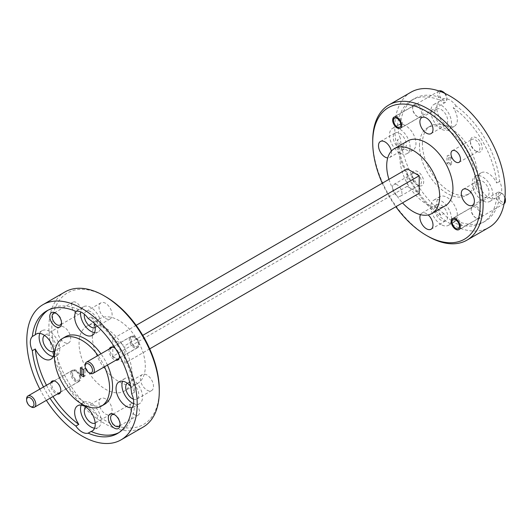 <?xml version="1.0" encoding="UTF-8"?>
<svg xmlns="http://www.w3.org/2000/svg" width="532" height="532" viewBox="0 0 532 532"><rect width="100%" height="100%" fill="white"/><g stroke="black" fill="none" stroke-linecap="round" stroke-linejoin="round"><path stroke-width="0.4" stroke-dasharray="2.66 2" d="M134.829 337.514L134.829 337.514A5.207 3.006 60 0 1 138.506 343.885A5.207 3.006 60 0 1 134.829 346.013A5.207 3.006 60 0 1 131.145 339.635A5.207 3.006 60 0 1 134.829 337.514L133.904 336.982A6.504 3.757 -120 0 0 130.653 336.663A6.504 3.757 -120 0 0 129.655 341.87A6.504 3.757 -120 0 0 133.904 347.609A6.504 3.757 -120 0 0 137.163 347.928A6.504 3.757 -120 0 0 138.506 344.949A6.504 3.757 -120 0 0 133.904 336.982L134.829 337.514M89.748 373.098A6.504 3.757 60 0 1 85.147 365.132M76.282 371.316L76.282 371.316A5.207 3.006 60 0 1 79.96 377.693A5.207 3.006 60 0 1 76.282 379.815A5.207 3.006 60 0 1 72.598 373.444A5.207 3.006 60 0 1 76.282 371.316L75.358 370.784A6.504 3.757 -120 0 0 72.106 370.465A6.504 3.757 -120 0 0 71.108 375.678A6.504 3.757 -120 0 0 75.358 381.411A6.504 3.757 -120 0 0 78.61 381.73A6.504 3.757 -120 0 0 79.96 378.751A6.504 3.757 -120 0 0 75.358 370.784L76.282 371.316M31.202 406.907A6.504 3.757 60 0 1 26.6 398.933M456.569 228.84L456.642 228.88A6.504 3.757 60 0 1 452.04 220.913A6.504 3.757 60 0 1 453.39 217.94A6.504 3.757 60 0 1 456.642 218.26A6.504 3.757 60 0 1 460.892 223.992A6.504 3.757 60 0 1 459.894 229.206A6.504 3.757 60 0 1 456.642 228.88L456.569 228.84M505.4 199.666A5.207 3.006 60 0 1 501.723 201.794A5.207 3.006 60 0 1 498.038 195.424A5.207 3.006 60 0 1 501.723 193.296L501.723 193.296A5.207 3.006 60 0 1 504.961 197.405M504.908 198.05A6.504 3.757 -120 0 0 500.798 192.764L501.723 193.296L500.798 192.764A6.504 3.757 -120 0 0 497.546 192.444A6.504 3.757 -120 0 0 496.549 197.658A6.504 3.757 -120 0 0 500.798 203.39A6.504 3.757 -120 0 0 504.05 203.709A6.504 3.757 -120 0 0 504.103 203.683M398.016 127.434L398.096 127.474A6.504 3.757 60 0 1 393.494 119.507A6.504 3.757 60 0 1 394.837 116.528A6.504 3.757 60 0 1 398.096 116.854A6.504 3.757 60 0 1 402.345 122.586A6.504 3.757 60 0 1 401.347 127.8A6.504 3.757 60 0 1 398.096 127.474L398.016 127.434M444.912 93.399A5.207 3.006 60 0 1 446.853 98.26A5.207 3.006 60 0 1 443.169 100.388A5.207 3.006 60 0 1 439.492 94.011A5.207 3.006 60 0 1 443.169 91.89M439.046 91.005A6.504 3.757 -120 0 0 439 91.032A6.504 3.757 -120 0 0 438.002 96.245A6.504 3.757 -120 0 0 442.252 101.978A6.504 3.757 -120 0 0 445.503 102.304A6.504 3.757 -120 0 0 446.853 99.324A6.504 3.757 -120 0 0 444.326 93.127M120.079 423.951A6.716 3.877 -120 0 0 120.106 423.346A6.716 3.877 -120 0 0 115.358 415.126L114.22 414.468L115.358 415.126A6.716 3.877 -120 0 0 114.819 414.847M134.829 414.847A6.716 3.877 60 0 1 130.44 408.935A6.716 3.877 60 0 1 131.47 403.555A6.716 3.877 60 0 1 134.829 403.888A6.716 3.877 60 0 1 139.211 409.8A6.716 3.877 60 0 1 138.187 415.179A6.716 3.877 60 0 1 134.829 414.847M61.526 322.545A6.716 3.877 -120 0 0 61.559 321.94A6.716 3.877 -120 0 0 56.811 313.72L55.674 313.062L56.811 313.72A6.716 3.877 -120 0 0 56.272 313.441M76.282 313.441A6.716 3.877 60 0 1 71.893 307.529A6.716 3.877 60 0 1 72.924 302.149A6.716 3.877 60 0 1 76.282 302.482A6.716 3.877 60 0 1 80.665 308.394A6.716 3.877 60 0 1 79.634 313.774A6.716 3.877 60 0 1 76.282 313.441M109.326 348.972A7.288 4.209 -120 0 0 114.22 359.612A7.288 4.209 -120 0 0 115.83 360.244M114.846 348.074L114.22 347.709L114.846 348.074A6.404 3.697 -120 0 0 111.647 347.755A6.404 3.697 -120 0 0 110.663 352.882A6.404 3.697 -120 0 0 114.846 358.528A6.404 3.697 -120 0 0 118.044 358.841A6.404 3.697 -120 0 0 119.374 355.915A6.404 3.697 -120 0 0 114.846 348.074L114.846 348.074M134.829 346.99A6.404 3.697 60 0 1 130.646 341.351A6.404 3.697 60 0 1 131.63 336.217A6.404 3.697 60 0 1 134.829 336.537A6.404 3.697 60 0 1 139.012 342.176A6.404 3.697 60 0 1 138.027 347.31A6.404 3.697 60 0 1 134.829 346.99M50.779 382.774A7.288 4.209 -120 0 0 55.674 393.414A7.288 4.209 -120 0 0 57.283 394.046M56.299 381.876L55.674 381.517L56.299 381.876A6.404 3.697 -120 0 0 53.094 381.557A6.404 3.697 -120 0 0 52.116 386.691A6.404 3.697 -120 0 0 56.299 392.33A6.404 3.697 -120 0 0 59.498 392.649A6.404 3.697 -120 0 0 60.821 389.717A6.404 3.697 -120 0 0 56.299 381.876L56.299 381.876M76.282 380.792A6.404 3.697 60 0 1 72.099 375.153A6.404 3.697 60 0 1 73.077 370.019A6.404 3.697 60 0 1 76.282 370.339A6.404 3.697 60 0 1 80.458 375.978A6.404 3.697 60 0 1 79.481 381.112A6.404 3.697 60 0 1 76.282 380.792M133.426 399.193A9.263 5.347 -120 0 0 136.864 399.086A9.263 5.347 -120 0 0 138.287 391.665A9.263 5.347 -120 0 0 132.235 383.499A9.263 5.347 -120 0 0 127.6 383.04A9.263 5.347 -120 0 0 127.354 383.206M146.952 375A9.263 5.347 -120 0 0 142.323 374.541A9.263 5.347 -120 0 0 140.9 381.969A9.263 5.347 -120 0 0 146.952 390.129A9.263 5.347 -120 0 0 151.587 390.588A9.263 5.347 -120 0 0 153.003 383.166A9.263 5.347 -120 0 0 146.952 375M133.612 403.655A14.57 8.412 -120 0 0 139.517 403.682A14.57 8.412 -120 0 0 141.751 392.011A14.57 8.412 -120 0 0 132.235 379.17A14.57 8.412 -120 0 0 124.947 378.445A14.57 8.412 -120 0 0 122.626 381.218M95.201 327.519A9.263 5.347 -120 0 0 95.467 327.38A9.263 5.347 -120 0 0 96.884 319.958A9.263 5.347 -120 0 0 90.832 311.792A9.263 5.347 -120 0 0 86.204 311.333A9.263 5.347 -120 0 0 84.395 314.266M105.555 303.293A9.263 5.347 -120 0 0 100.92 302.834A9.263 5.347 -120 0 0 99.504 310.262A9.263 5.347 -120 0 0 105.555 318.422A9.263 5.347 -120 0 0 110.184 318.881A9.263 5.347 -120 0 0 111.607 311.459A9.263 5.347 -120 0 0 105.555 303.293M75.857 311.36L78.796 309.657A14.57 8.412 -120 0 0 77.659 310.136A14.57 8.412 -120 0 0 76.335 311.247M94.556 332.6A14.57 8.412 -120 0 0 98.121 331.981A14.57 8.412 -120 0 0 100.355 320.304A14.57 8.412 -120 0 0 90.832 307.463A14.57 8.412 -120 0 0 83.551 306.738A14.57 8.412 -120 0 0 80.625 311.872M53.799 351.419A9.263 5.347 -120 0 0 54.065 351.286A9.263 5.347 -120 0 0 55.488 343.858A9.263 5.347 -120 0 0 49.436 335.699A9.263 5.347 -120 0 0 44.801 335.24A9.263 5.347 -120 0 0 44.548 335.399M64.153 327.2A9.263 5.347 -120 0 0 59.524 326.741A9.263 5.347 -120 0 0 58.101 334.163A9.263 5.347 -120 0 0 64.153 342.329A9.263 5.347 -120 0 0 68.788 342.788A9.263 5.347 -120 0 0 70.204 335.36A9.263 5.347 -120 0 0 64.153 327.2M53.153 356.507A14.57 8.412 -120 0 0 56.718 355.881A14.57 8.412 -120 0 0 58.952 344.204A14.57 8.412 -120 0 0 49.436 331.363A14.57 8.412 -120 0 0 42.148 330.645A14.57 8.412 -120 0 0 39.827 333.418M95.201 423.126A9.263 5.347 -120 0 0 95.467 422.987A9.263 5.347 -120 0 0 96.884 415.565A9.263 5.347 -120 0 0 90.832 407.406A9.263 5.347 -120 0 0 86.204 406.947A9.263 5.347 -120 0 0 85.951 407.106M105.555 398.907A9.263 5.347 -120 0 0 100.92 398.448A9.263 5.347 -120 0 0 99.504 405.869A9.263 5.347 -120 0 0 105.555 414.036A9.263 5.347 -120 0 0 110.184 414.495A9.263 5.347 -120 0 0 111.607 407.066A9.263 5.347 -120 0 0 105.555 398.907M94.556 428.213A14.57 8.412 -120 0 0 98.121 427.588A14.57 8.412 -120 0 0 100.355 415.911A14.57 8.412 -120 0 0 90.832 403.07A14.57 8.412 -120 0 0 83.551 402.345A14.57 8.412 -120 0 0 81.223 405.125M107.444 365.085A39.029 22.537 -120 0 0 100.934 353.82M65.429 336.763A39.029 22.537 -120 0 0 57.343 354.625A39.029 22.537 -120 0 0 74.387 393.906A39.029 22.537 -120 0 0 104.458 404.367M104.498 366.787A39.029 22.537 -120 0 0 97.994 355.516M476.326 151.401L476.326 151.401A8.326 4.808 60 0 1 470.441 141.199A8.326 4.808 60 0 1 476.326 137.801A8.326 4.808 60 0 1 482.218 147.996A8.326 4.808 60 0 1 476.326 151.401L475.189 150.742A6.716 3.877 60 0 1 470.441 142.516A6.716 3.877 60 0 1 471.831 139.444A6.716 3.877 60 0 1 475.189 139.776A6.716 3.877 60 0 1 479.571 145.695A6.716 3.877 60 0 1 478.547 151.075A6.716 3.877 60 0 1 475.189 150.742L476.326 151.401M417.78 185.203L417.78 185.203A8.326 4.808 60 0 1 411.894 175.001A8.326 4.808 60 0 1 417.78 171.603A8.326 4.808 60 0 1 423.672 181.804A8.326 4.808 60 0 1 417.78 185.203L416.642 184.544A6.716 3.877 60 0 1 411.894 176.318A6.716 3.877 60 0 1 413.284 173.246A6.716 3.877 60 0 1 416.642 173.578A6.716 3.877 60 0 1 421.025 179.497A6.716 3.877 60 0 1 419.994 184.877A6.716 3.877 60 0 1 416.642 184.544L417.78 185.203M397.171 184.817A6.716 3.877 -120 0 0 393.813 184.484A6.716 3.877 -120 0 0 392.789 189.864A6.716 3.877 -120 0 0 397.171 195.783A6.716 3.877 -120 0 0 400.529 196.115A6.716 3.877 -120 0 0 401.56 190.735A6.716 3.877 -120 0 0 397.171 184.817M476.326 218.153L476.326 218.153A7.288 4.209 60 0 1 471.179 209.229A7.288 4.209 60 0 1 476.326 206.256A7.288 4.209 60 0 1 481.48 215.181A7.288 4.209 60 0 1 476.326 218.153L475.701 217.794A6.404 3.697 60 0 1 471.179 209.954A6.404 3.697 60 0 1 472.502 207.021A6.404 3.697 60 0 1 475.701 207.34A6.404 3.697 60 0 1 479.884 212.98A6.404 3.697 60 0 1 478.906 218.107A6.404 3.697 60 0 1 475.701 217.794L476.326 218.153M417.78 116.747L417.78 116.747A7.288 4.209 60 0 1 412.626 107.823A7.288 4.209 60 0 1 417.78 104.851A7.288 4.209 60 0 1 422.933 113.768A7.288 4.209 60 0 1 417.78 116.747L417.154 116.382A6.404 3.697 60 0 1 412.626 108.548A6.404 3.697 60 0 1 413.956 105.615A6.404 3.697 60 0 1 417.154 105.935A6.404 3.697 60 0 1 421.337 111.574A6.404 3.697 60 0 1 420.353 116.701A6.404 3.697 60 0 1 417.154 116.382L417.78 116.747M482.564 196.368A9.263 5.347 60 0 1 476.512 188.202A9.263 5.347 60 0 1 477.936 180.78A9.263 5.347 60 0 1 482.564 181.239A9.263 5.347 60 0 1 488.615 189.399A9.263 5.347 60 0 1 487.199 196.827A9.263 5.347 60 0 1 482.564 196.368M499.668 195.577L496.722 197.272A14.57 8.412 60 0 1 495.738 198.024A14.57 8.412 60 0 1 488.456 197.299A14.57 8.412 60 0 1 478.933 184.458A14.57 8.412 60 0 1 481.167 172.78A14.57 8.412 60 0 1 488.456 173.505A14.57 8.412 60 0 1 496.722 183.075A70.776 40.864 60 0 0 453.204 107.697L456.143 106.001A70.776 40.864 60 0 1 499.668 181.379A14.57 8.412 60 0 1 499.668 195.577A70.776 40.864 60 0 1 485.39 221.099A70.776 40.864 60 0 1 456.143 220.7L453.204 222.403A70.776 40.864 60 0 0 482.444 222.795L485.39 221.099M482.564 200.697A14.57 8.412 60 0 1 473.048 187.856A14.57 8.412 60 0 1 475.282 176.185A14.57 8.412 60 0 1 482.564 176.903A14.57 8.412 60 0 1 492.087 189.744A14.57 8.412 60 0 1 489.852 201.422A14.57 8.412 60 0 1 482.564 200.697M441.168 220.268A9.263 5.347 60 0 1 435.116 212.102A9.263 5.347 60 0 1 436.533 204.68A9.263 5.347 60 0 1 441.168 205.139A9.263 5.347 60 0 1 447.219 213.305A9.263 5.347 60 0 1 445.796 220.727A9.263 5.347 60 0 1 441.168 220.268M420.466 214.662A9.263 5.347 60 0 1 421.816 213.179A9.263 5.347 60 0 1 426.445 213.638A9.263 5.347 60 0 1 428.2 214.928M456.143 220.7A14.57 8.412 60 0 1 449.999 219.503A14.57 8.412 60 0 1 443.848 213.605L440.908 215.307A14.57 8.412 60 0 1 439.771 196.687A14.57 8.412 60 0 1 447.053 197.405A14.57 8.412 60 0 1 456.576 210.246A14.57 8.412 60 0 1 454.341 221.924A14.57 8.412 60 0 1 453.204 222.403M441.168 224.604A14.57 8.412 60 0 1 431.645 211.763A14.57 8.412 60 0 1 433.879 200.085A14.57 8.412 60 0 1 441.168 200.803A14.57 8.412 60 0 1 450.684 213.645A14.57 8.412 60 0 1 448.449 225.322A14.57 8.412 60 0 1 441.168 224.604M399.765 148.561A9.263 5.347 60 0 1 393.713 140.401A9.263 5.347 60 0 1 395.136 132.973A9.263 5.347 60 0 1 399.765 133.432A9.263 5.347 60 0 1 405.816 141.598A9.263 5.347 60 0 1 404.4 149.02A9.263 5.347 60 0 1 399.765 148.561M400.33 124.029L397.384 125.725A14.57 8.412 60 0 1 398.368 124.98A14.57 8.412 60 0 1 405.657 125.698A14.57 8.412 60 0 1 415.173 138.539A14.57 8.412 60 0 1 412.938 150.217A14.57 8.412 60 0 1 405.657 149.499A14.57 8.412 60 0 1 397.384 139.923L400.33 138.227A14.57 8.412 60 0 1 400.33 124.029A70.776 40.864 60 0 1 414.608 98.506A70.776 40.864 60 0 1 443.848 98.899A14.57 8.412 60 0 1 449.999 100.096A14.57 8.412 60 0 1 456.143 106.001M399.765 152.897A14.57 8.412 60 0 1 390.249 140.056A14.57 8.412 60 0 1 392.483 128.378A14.57 8.412 60 0 1 399.765 129.103A14.57 8.412 60 0 1 409.288 141.944A14.57 8.412 60 0 1 407.053 153.615A14.57 8.412 60 0 1 399.765 152.897M441.168 124.661A9.263 5.347 60 0 1 435.116 116.495A9.263 5.347 60 0 1 436.533 109.073A9.263 5.347 60 0 1 441.168 109.532A9.263 5.347 60 0 1 447.219 117.698A9.263 5.347 60 0 1 445.796 125.12A9.263 5.347 60 0 1 441.168 124.661M443.848 98.899L440.908 100.601A14.57 8.412 60 0 0 439.771 101.073A14.57 8.412 60 0 0 437.537 112.751A14.57 8.412 60 0 0 447.053 125.592A14.57 8.412 60 0 0 454.341 126.317A14.57 8.412 60 0 0 453.204 107.697M441.168 128.997A14.57 8.412 60 0 1 431.645 116.156A14.57 8.412 60 0 1 433.879 104.478A14.57 8.412 60 0 1 441.168 105.196A14.57 8.412 60 0 1 450.684 118.038A14.57 8.412 60 0 1 448.449 129.715A14.57 8.412 60 0 1 441.168 128.997M419.455 145.569A39.029 22.537 60 0 1 427.542 127.7A39.029 22.537 60 0 1 457.613 138.154A39.029 22.537 60 0 1 474.657 177.435A39.029 22.537 60 0 1 466.571 195.304A39.029 22.537 60 0 1 436.493 184.843A39.029 22.537 60 0 1 419.455 145.569M422.401 143.866A39.029 22.537 60 0 1 430.481 125.998A39.029 22.537 60 0 1 460.559 136.458A39.029 22.537 60 0 1 477.596 175.733A39.029 22.537 60 0 1 469.517 193.601A39.029 22.537 60 0 1 439.439 183.148A39.029 22.537 60 0 1 422.401 143.866M159.281 389.683A75.983 43.87 60 0 1 105.555 420.706A75.983 43.87 60 0 1 51.823 327.646A75.983 43.87 60 0 1 105.555 296.623M65.05 291.908A78.064 45.074 -120 0 0 48.884 327.646A78.064 45.074 -120 0 0 82.959 406.209A78.064 45.074 -120 0 0 143.115 427.123M407.712 140.947A37.473 21.632 -120 0 0 399.951 158.104A37.473 21.632 -120 0 0 416.31 195.809A37.473 21.632 -120 0 0 445.184 205.851M410.963 92.196A78.064 45.074 -120 0 0 394.797 127.933A78.064 45.074 -120 0 0 428.872 206.489A78.064 45.074 -120 0 0 489.028 227.403M92.309 335.719A37.473 21.632 60 0 1 100.069 318.568A37.473 21.632 60 0 1 128.944 328.603A37.473 21.632 60 0 1 145.296 366.315A37.473 21.632 60 0 1 137.535 383.466A37.473 21.632 60 0 1 108.661 373.431A37.473 21.632 60 0 1 92.309 335.719M132.049 373.963A37.473 21.632 -120 0 0 115.69 336.251A37.473 21.632 -120 0 0 86.816 326.216A37.473 21.632 -120 0 0 79.055 343.366A37.473 21.632 -120 0 0 95.414 381.078A37.473 21.632 -120 0 0 124.289 391.113A37.473 21.632 -120 0 0 132.049 373.963M451.582 157.06L450.112 157.911L446.947 156.082L448.416 155.231L448.416 162.539L451.582 164.368L451.582 157.06L448.416 155.231M80.418 367.692L81.888 366.847L85.054 368.669L83.584 369.521M450.112 157.911L450.112 165.219L446.947 163.391L446.947 156.082M451.582 164.368L450.112 165.219M83.584 375.133L85.054 375.978L85.054 368.669M85.054 375.978L83.584 376.829M448.416 162.539L446.947 163.391M81.888 366.847L81.888 368.543M88.152 318.462L91.092 316.759A70.776 40.864 -120 0 1 134.616 392.137L131.67 393.84M78.796 309.657A70.776 40.864 -120 0 0 49.556 309.265A70.776 40.864 -120 0 0 48.113 310.169M43.511 386.977A70.776 40.864 -120 0 0 50.015 398.242M46.457 385.274A70.776 40.864 -120 0 0 52.961 396.539M496.722 197.272A70.776 40.864 60 0 1 482.444 222.795M443.848 213.605A70.776 40.864 60 0 1 400.33 138.227M440.908 215.307A70.776 40.864 60 0 1 397.384 139.923M397.384 125.725A70.776 40.864 60 0 1 411.668 100.202A70.776 40.864 60 0 1 440.908 100.601M427.921 236.288A78.064 45.074 60 0 1 372.719 140.681M391.359 151.115A9.263 5.347 60 0 1 389.677 157.519A9.263 5.347 60 0 1 387.722 157.944M382.275 183.221A75.983 43.87 -120 0 0 395.855 206.742M388.945 179.37A37.473 21.632 -120 0 0 402.524 202.892M39.853 389.085A78.064 45.074 -120 0 0 46.357 400.35M136.145 325.325L112.804 338.798L112.804 356.307L407.199 186.34L407.199 168.83M407.199 186.34L419.196 193.262M112.804 356.307L124.801 363.23L124.801 345.727L142.742 335.366M112.804 338.798L124.801 345.727M149.725 348.846L124.801 363.23M499.668 181.379L496.722 183.075M118.829 432.656A70.776 40.864 -120 0 0 120.332 431.858A70.776 40.864 -120 0 0 134.616 406.335L131.67 408.037M119.221 355.11A7.288 4.209 -120 0 0 115.464 348.606M134.616 392.137A14.57 8.412 -120 0 0 130.493 385.973M94.377 323.409A14.57 8.412 -120 0 0 91.092 316.759M132.009 407.672A14.57 8.412 -120 0 0 133.632 407.086A14.57 8.412 -120 0 0 134.616 406.335M138.506 343.885L138.506 344.949M137.163 347.928L119.115 358.349M130.653 336.663L112.604 347.077M79.96 377.693L79.96 378.751M78.61 381.73L60.568 392.151M72.106 370.465L54.058 380.885M504.05 203.709L459.894 229.206M497.546 192.444L453.39 217.94M446.853 98.26L446.853 99.324M445.503 102.304L401.347 127.8M439 91.032L394.837 116.528M131.47 403.555L112.006 414.794M72.924 302.149L53.453 313.388M131.63 336.217L111.647 347.755M73.077 370.019L53.094 381.557M142.323 374.541L127.6 383.04M124.947 378.445L119.062 381.843M100.92 302.834L86.204 311.333M83.551 306.738L77.659 310.136M59.524 326.741L44.801 335.24M42.148 330.645L36.262 334.043M100.92 398.448L86.204 406.947M83.551 402.345L77.659 405.75M470.441 142.516L470.441 141.199M452.366 150.682L471.831 139.444M411.894 176.318L411.894 175.001M393.813 184.484L413.284 173.246M471.179 209.954L471.179 209.229M452.519 218.559L472.502 207.021M412.626 108.548L412.626 107.823M393.973 117.153L413.956 105.615M463.212 189.279L477.936 180.78M475.282 176.185L481.167 172.78M421.816 213.179L436.533 204.68M433.879 200.085L439.771 196.687M380.413 141.472L395.136 132.973M392.483 128.378L398.368 124.98M421.816 117.572L436.533 109.073M433.879 104.478L439.771 101.073M427.542 127.7L430.481 125.998M100.069 318.568L86.816 326.216M49.556 309.265L46.61 310.967M411.668 100.202L414.608 98.506M137.535 383.466L124.289 391.113M466.571 195.304L469.517 193.601M448.449 129.715L454.341 126.317M431.08 133.618L445.796 125.12M407.053 153.615L412.938 150.217M389.677 157.519L404.4 149.02M448.449 225.322L454.341 221.924M431.08 229.226L445.796 220.727M489.852 201.422L495.738 198.024M472.476 205.325L487.199 196.827M400.37 128.239L420.353 116.701M458.923 229.644L478.906 218.107M400.529 196.115L419.994 184.877M459.076 162.313L478.547 151.075M120.332 431.858L117.392 433.56M98.121 427.588L92.229 430.987M110.184 414.495L95.467 422.987M56.718 355.881L50.833 359.28M68.788 342.788L54.065 351.286M98.121 331.981L92.229 335.379M110.184 318.881L95.467 327.38M139.517 403.682L133.632 407.086M151.587 390.588L136.864 399.086M79.481 381.112L59.498 392.649M60.821 389.717L60.821 390.441M138.027 347.31L118.044 358.841M119.374 355.915L119.374 356.633M79.634 313.774L60.169 325.012M61.559 321.94L61.559 323.257M138.187 415.179L118.716 426.425M120.106 423.346L120.106 424.662"/><path stroke-width="0.8" d="M89.748 373.098L88.831 372.573A5.207 3.006 -120 0 0 92.508 370.445A5.207 3.006 -120 0 0 88.831 364.074A5.207 3.006 -120 0 0 85.147 366.196A5.207 3.006 -120 0 0 88.831 372.573L89.748 373.098A6.504 3.757 60 0 0 93 373.424A6.504 3.757 60 0 0 93.998 368.211A6.504 3.757 60 0 0 89.748 362.478A6.504 3.757 60 0 0 86.497 362.152A6.504 3.757 60 0 0 85.147 365.132L85.147 366.196M31.202 406.907L30.277 406.375A5.207 3.006 -120 0 0 33.962 404.247A5.207 3.006 -120 0 0 30.277 397.876A5.207 3.006 -120 0 0 26.6 399.998A5.207 3.006 -120 0 0 30.277 406.375L31.202 406.907A6.504 3.757 60 0 0 34.454 407.226A6.504 3.757 60 0 0 35.451 402.012A6.504 3.757 60 0 0 31.202 396.28A6.504 3.757 60 0 0 27.95 395.961A6.504 3.757 60 0 0 26.6 398.933L26.6 399.998M455.718 228.354A5.207 3.006 -120 0 0 459.402 226.226A5.207 3.006 -120 0 0 455.718 219.856A5.207 3.006 -120 0 0 452.04 221.977A5.207 3.006 -120 0 0 455.718 228.354L456.569 228.84L455.718 228.354M504.961 197.405A5.207 3.006 60 0 1 505.4 199.666L505.4 200.73A6.504 3.757 -120 0 0 504.908 198.05M504.103 203.683A6.504 3.757 -120 0 0 505.4 200.73M397.171 126.942A5.207 3.006 -120 0 0 400.855 124.82A5.207 3.006 -120 0 0 397.171 118.443A5.207 3.006 -120 0 0 393.494 120.571A5.207 3.006 -120 0 0 397.171 126.942L398.016 127.434L397.171 126.942M444.326 93.127A6.504 3.757 -120 0 0 442.252 91.358L443.169 91.89A5.207 3.006 60 0 1 444.912 93.399M443.169 91.89L442.252 91.358A6.504 3.757 -120 0 0 439.046 91.005M114.22 414.468A8.326 4.808 -120 0 0 108.329 417.866A8.326 4.808 -120 0 0 114.22 428.067A8.326 4.808 -120 0 0 120.106 424.662A8.326 4.808 -120 0 0 114.22 414.468L114.22 414.468M114.819 414.847A6.716 3.877 -120 0 0 112.006 414.794A6.716 3.877 -120 0 0 110.975 420.174A6.716 3.877 -120 0 0 115.358 426.092A6.716 3.877 -120 0 0 118.716 426.425A6.716 3.877 -120 0 0 120.079 423.951M55.674 313.062A8.326 4.808 -120 0 0 49.782 316.46A8.326 4.808 -120 0 0 55.674 326.655A8.326 4.808 -120 0 0 61.559 323.257A8.326 4.808 -120 0 0 55.674 313.062L55.674 313.062M56.272 313.441A6.716 3.877 -120 0 0 53.453 313.388A6.716 3.877 -120 0 0 52.429 318.768A6.716 3.877 -120 0 0 56.811 324.68A6.716 3.877 -120 0 0 60.169 325.012A6.716 3.877 -120 0 0 61.526 322.545M115.464 348.606A7.288 4.209 -120 0 0 114.22 347.709L114.22 347.709A7.288 4.209 -120 0 0 109.326 348.972M57.283 394.046A7.288 4.209 -120 0 0 60.821 390.441A7.288 4.209 -120 0 0 55.674 381.517L55.674 381.517A7.288 4.209 -120 0 0 50.779 382.774M127.354 383.206A9.263 5.347 -120 0 0 126.257 390.701A9.263 5.347 -120 0 0 132.235 398.628A9.263 5.347 -120 0 0 133.426 399.193M130.493 385.973A14.57 8.412 -120 0 0 126.343 382.568A14.57 8.412 -120 0 0 119.062 381.843A14.57 8.412 -120 0 0 116.827 393.52A14.57 8.412 -120 0 0 126.343 406.362A14.57 8.412 -120 0 0 132.009 407.672M122.626 381.218A14.57 8.412 -120 0 0 132.235 402.963A14.57 8.412 -120 0 0 133.612 403.655M84.395 314.266A9.263 5.347 -120 0 0 90.832 326.921A9.263 5.347 -120 0 0 95.201 327.519M76.335 311.247A14.57 8.412 -120 0 0 75.877 323.17A14.57 8.412 -120 0 0 84.947 334.655A14.57 8.412 -120 0 0 92.229 335.379A14.57 8.412 -120 0 0 94.377 323.409M50.015 398.242A70.776 40.864 -120 0 0 75.857 426.066A14.57 8.412 -120 0 0 82.001 431.964A14.57 8.412 -120 0 0 88.152 433.161A70.776 40.864 -120 0 0 117.392 433.56A70.776 40.864 -120 0 0 131.67 408.037A14.57 8.412 -120 0 0 131.67 393.84A70.776 40.864 -120 0 0 88.152 318.462A14.57 8.412 -120 0 0 82.001 312.557A14.57 8.412 -120 0 0 75.857 311.36A70.776 40.864 -120 0 0 46.61 310.967A70.776 40.864 -120 0 0 32.332 336.49A14.57 8.412 -120 0 0 32.332 350.688A70.776 40.864 -120 0 0 43.511 386.977M80.625 311.872A14.57 8.412 -120 0 0 90.832 331.256A14.57 8.412 -120 0 0 94.556 332.6M44.548 335.399A9.263 5.347 -120 0 0 43.451 342.894A9.263 5.347 -120 0 0 49.436 350.827A9.263 5.347 -120 0 0 53.799 351.419M32.332 350.688L35.278 348.985A14.57 8.412 -120 0 0 43.544 358.561A14.57 8.412 -120 0 0 50.833 359.28A14.57 8.412 -120 0 0 53.067 347.602A14.57 8.412 -120 0 0 43.544 334.761A14.57 8.412 -120 0 0 36.262 334.043A14.57 8.412 -120 0 0 35.278 334.788L32.332 336.49M39.827 333.418A14.57 8.412 -120 0 0 49.436 355.157A14.57 8.412 -120 0 0 53.153 356.507M85.951 407.106A9.263 5.347 -120 0 0 84.854 414.601A9.263 5.347 -120 0 0 90.832 422.528A9.263 5.347 -120 0 0 95.201 423.126M75.857 426.066L78.796 424.363A14.57 8.412 -120 0 1 77.659 405.75A14.57 8.412 -120 0 1 84.947 406.468A14.57 8.412 -120 0 1 94.463 419.309A14.57 8.412 -120 0 1 92.229 430.987A14.57 8.412 -120 0 1 91.092 431.465L88.152 433.161M81.223 405.125A14.57 8.412 -120 0 0 90.832 426.863A14.57 8.412 -120 0 0 94.556 428.213M97.994 355.516A39.029 22.537 -120 0 0 62.483 338.458A39.029 22.537 -120 0 0 54.404 356.327A39.029 22.537 -120 0 0 71.441 395.608A39.029 22.537 -120 0 0 101.519 406.062L104.458 404.367A39.029 22.537 -120 0 0 112.545 386.498A39.029 22.537 -120 0 0 107.444 365.085M100.934 353.82A39.029 22.537 -120 0 0 65.429 336.763L62.483 338.458M101.519 406.062A39.029 22.537 -120 0 0 109.599 388.194A39.029 22.537 -120 0 0 104.498 366.787M455.718 151.015A6.716 3.877 -120 0 0 452.366 150.682A6.716 3.877 -120 0 0 451.336 156.062A6.716 3.877 -120 0 0 455.718 161.981A6.716 3.877 -120 0 0 459.076 162.313A6.716 3.877 -120 0 0 460.107 156.933A6.716 3.877 -120 0 0 455.718 151.015M455.718 218.878A6.404 3.697 -120 0 0 452.519 218.559A6.404 3.697 -120 0 0 451.542 223.686A6.404 3.697 -120 0 0 455.718 229.332A6.404 3.697 -120 0 0 458.923 229.644A6.404 3.697 -120 0 0 459.901 224.517A6.404 3.697 -120 0 0 455.718 218.878M397.171 117.466A6.404 3.697 -120 0 0 393.973 117.153A6.404 3.697 -120 0 0 392.988 122.28A6.404 3.697 -120 0 0 397.171 127.919A6.404 3.697 -120 0 0 400.37 128.239A6.404 3.697 -120 0 0 401.354 123.111A6.404 3.697 -120 0 0 397.171 117.466M467.847 204.867A9.263 5.347 60 0 1 461.796 196.7A9.263 5.347 60 0 1 463.212 189.279A9.263 5.347 60 0 1 467.847 189.738A9.263 5.347 60 0 1 473.899 197.897A9.263 5.347 60 0 1 472.476 205.325A9.263 5.347 60 0 1 467.847 204.867M428.2 214.928A9.263 5.347 60 0 1 431.08 229.226A9.263 5.347 60 0 1 426.445 228.767A9.263 5.347 60 0 1 420.466 214.662M387.722 157.944A9.263 5.347 60 0 1 385.048 157.06A9.263 5.347 60 0 1 378.997 148.9A9.263 5.347 60 0 1 380.413 141.472A9.263 5.347 60 0 1 385.048 141.931A9.263 5.347 60 0 1 391.359 151.115M426.445 133.16A9.263 5.347 60 0 1 420.393 124.993A9.263 5.347 60 0 1 421.816 117.572A9.263 5.347 60 0 1 426.445 118.031A9.263 5.347 60 0 1 432.496 126.19A9.263 5.347 60 0 1 431.08 133.618A9.263 5.347 60 0 1 426.445 133.16M480.177 204.421A75.983 43.87 -120 0 0 426.445 111.361A75.983 43.87 -120 0 0 372.719 142.376L372.719 140.681A78.064 45.074 60 0 1 388.885 104.944A78.064 45.074 60 0 1 449.041 125.858A78.064 45.074 60 0 1 483.116 204.421A78.064 45.074 60 0 1 466.95 240.151A78.064 45.074 60 0 1 427.921 236.288L426.445 235.437A75.983 43.87 -120 0 0 480.177 204.421M104.079 295.779L105.555 296.623A75.983 43.87 60 0 1 159.281 389.683L159.281 391.386A78.064 45.074 -120 0 0 104.079 295.779A78.064 45.074 -120 0 0 65.05 291.908L42.972 304.656A78.064 45.074 -120 0 0 26.799 340.394A78.064 45.074 -120 0 0 39.853 389.085M46.357 400.35A78.064 45.074 -120 0 0 121.037 439.864A78.064 45.074 -120 0 0 137.203 404.134A78.064 45.074 -120 0 0 103.128 325.571A78.064 45.074 -120 0 0 42.972 304.656M402.524 202.892A37.473 21.632 -120 0 0 431.931 213.498L445.184 205.851A37.473 21.632 -120 0 0 452.945 188.694A37.473 21.632 -120 0 0 436.586 150.988A37.473 21.632 -120 0 0 407.712 140.947L394.465 148.594A37.473 21.632 -120 0 0 386.704 165.751A37.473 21.632 -120 0 0 388.945 179.37M431.931 213.498A37.473 21.632 -120 0 0 439.691 196.341A37.473 21.632 -120 0 0 423.339 158.636A37.473 21.632 -120 0 0 394.465 148.594M466.95 240.151L489.028 227.403A78.064 45.074 -120 0 0 505.201 191.673A78.064 45.074 -120 0 0 471.119 113.11A78.064 45.074 -120 0 0 410.963 92.196L388.885 104.944M83.584 369.521L80.418 367.692L80.418 375L83.584 376.829L83.584 369.521M81.888 368.543L81.888 374.156L83.584 375.133M81.888 374.156L80.418 375M48.113 310.169A70.776 40.864 -120 0 0 35.278 334.788M35.278 348.985A70.776 40.864 -120 0 0 46.457 385.274M52.961 396.539A70.776 40.864 -120 0 0 78.796 424.363M372.719 142.376A75.983 43.87 -120 0 0 382.275 183.221M395.855 206.742A75.983 43.87 -120 0 0 426.445 235.437M121.037 439.864L143.115 427.123A78.064 45.074 -120 0 0 159.281 391.386M136.145 325.325L407.199 168.83L419.196 175.76L419.196 193.262L149.725 348.846M142.742 335.366L419.196 175.76M91.092 431.465A70.776 40.864 -120 0 0 118.829 432.656M115.83 360.244A7.288 4.209 -120 0 0 119.374 356.633A7.288 4.209 -120 0 0 119.221 355.11M119.115 358.349L93 373.424M112.604 347.077L86.497 362.152M60.568 392.151L34.454 407.226M54.058 380.885L27.95 395.961M452.04 221.977L452.04 220.913M393.494 120.571L393.494 119.507"/></g></svg>
